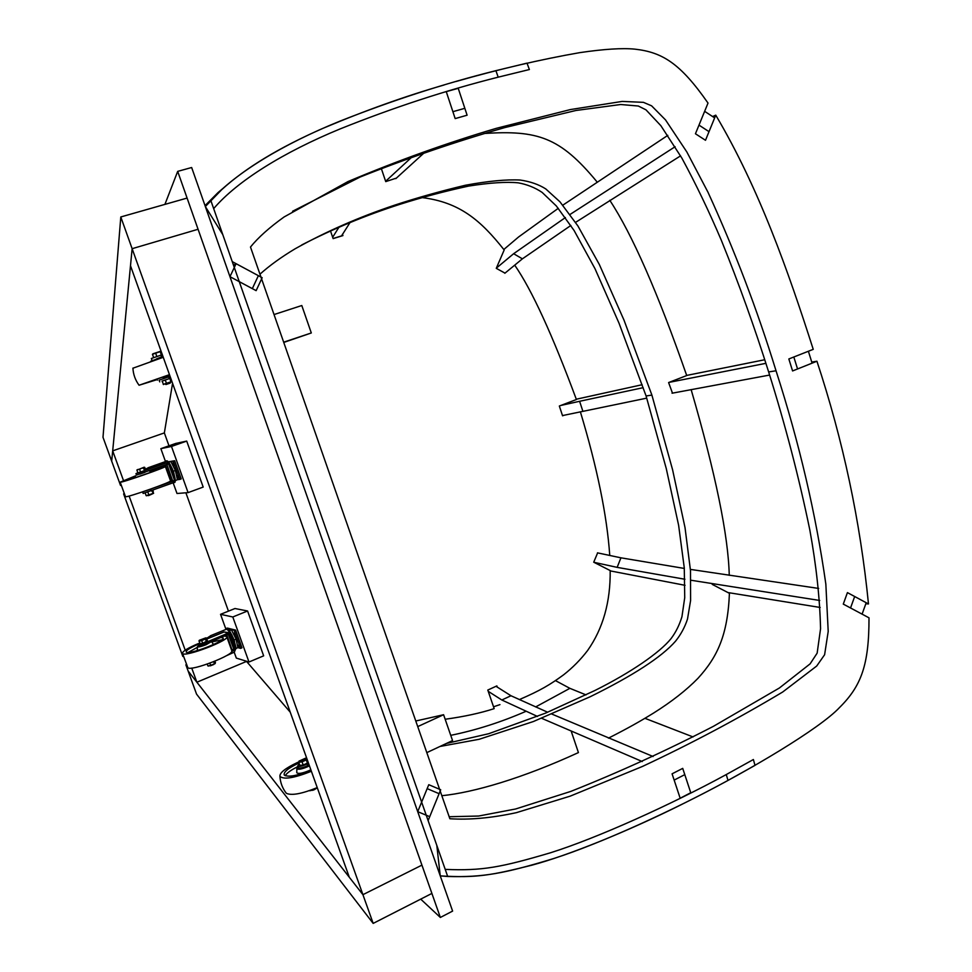 <?xml version="1.0" encoding="UTF-8"?>
<svg xmlns="http://www.w3.org/2000/svg" width="972" height="972" viewBox="0 0 972 972"><rect width="100%" height="100%" fill="white"/><g stroke="black" fill="none" stroke-linecap="round" stroke-linejoin="round"><path stroke-width="1.46" d="M564.039 415.251L562.569 415.809L559.337 406.017L576.408 399.516C552.254 334.429 531.696 289.644 514.723 265.174M609.76 555.437C606.953 515.342 597.148 467.447 580.357 411.764M519.327 699.597C540.444 690.497 550.103 684.677 563.541 674.86C572.69 667.691 580.721 659.551 587.647 650.45C603.029 628.544 610.55 601.911 610.185 570.564L593.722 562.205L597.634 552.886M445.164 719.256C464.045 716.656 480.375 713.12 494.165 708.637L487.798 690.059L496.862 685.904L497.287 687.168M342.46 234.252L342.922 235.589L333.129 238.614L330.419 230.729M505.003 273.132L496.267 268.333L504.189 249.974C480.52 220.024 459.44 202.2 421.933 197.571M446.415 743.446L488.758 733.702L545.596 713.108L594.864 690.521C630.755 672.624 659.672 652.759 671.032 638.64C675.807 632.31 679.44 625.008 681.943 616.722L684.725 597.683L684.276 567.83L678.626 525.317L666.282 468.626L646.088 395.969L619.006 323.166L594.973 268.649L574.051 230.437L556.324 205.955L542.145 192.42C535.062 187.632 527.079 184.437 518.197 182.821C506.181 181.667 489.633 182.76 468.528 186.102C444.714 191.277 421.812 197.365 399.832 204.351C365.873 215.249 333.177 228.785 301.745 244.944M259.961 274.189C269.596 265.538 281.321 257.07 295.136 248.783C325.717 231.701 358.875 217.157 394.608 205.165C416.83 197.851 440.425 191.205 465.381 185.251C488.211 181.047 506.473 179.31 520.178 180.039C530.262 181.509 538.792 184.473 545.778 188.933L559.957 201.824L577.927 225.978L599.311 264.445L623.988 320.104L651.896 395.094L646.088 395.969M651.896 395.094L672.588 469.768L685.029 527.662L690.497 570.661L690.606 600.429L687.508 619.043C684.883 627.11 680.898 634.485 675.54 641.192C661.725 656.999 633.27 675.516 590.198 696.742L533.397 721.528L479.184 739.279L439.952 746.472M396.394 178.095L385.738 181.618L381.267 168.375M596.711 182.153L596.893 181.728C559.933 137.016 537.601 130.029 483.971 133.492M672.478 393.138L668.602 382.555L686.718 375.544C657.777 292.596 632.128 234.191 609.784 200.293M729.255 575.327C728.32 535.73 715.611 473.814 691.128 389.578M608.46 738.149C627.973 728.198 639.758 721.576 653.573 713.059C671.567 701.76 686.354 690.193 697.932 678.359C717.227 657.181 727.676 635.591 729.425 593.321L712.233 584.391M441.835 795.704C473.522 792.581 522.547 778.28 578.425 752.583L571.366 731.661M776.033 370.782C799.3 443.013 815.909 514.127 825.848 584.148L828.205 631.436L824.608 654.739L816.711 666.027L782.691 692.003C737.797 718.879 691.043 743.702 642.431 766.458L570.175 796.153L516.314 812.677C491.686 817.999 469.537 820.028 449.866 818.74L250.484 247.034C258.212 237.496 269.426 227.46 284.103 216.963L348.073 181.521C397.791 160.574 447.266 142.835 496.485 128.28L570.394 109.569L622.214 101.416L643.44 102.339L651.592 105.826L665.528 119.908L686.852 151.984L707.968 192.201C734.577 250.278 757.273 309.801 776.033 370.782L768.645 371.936C754.6 327.345 738.866 283.545 721.431 240.521C709.025 211.374 695.843 183.902 681.87 158.108L660.863 125.692L645.979 109.836L638.325 106.021L620.683 104.514L575.946 110.48L504.869 127.563C456.427 141.414 408.204 157.901 360.199 177.013L292.584 211.252M449.161 816.735L478.686 816.03L515.67 808.971L570.892 791.378C619.286 772.133 666.828 750.433 713.521 726.266L779.41 687.982L810.101 663.864L817.148 653.135L820.562 628.714C819.821 598.181 816.249 565.291 809.846 530.08C799.033 477.604 785.303 424.886 768.645 371.936M692.793 798.887L692.793 798.887C748.537 770.918 819.858 728.623 839.516 707.543C861.301 685.977 869.065 664.897 869.004 617.827L850.549 607.974L854.667 596.516L868.482 603.952C860.269 521.284 843.076 440.377 816.93 361.232L797.55 368.959L793.82 357.003L813.236 349.349C788.219 271.127 758.901 187.948 715.757 115.158L712.598 116.555M816.93 361.232L811.754 362.058M715.757 115.158L709.025 131.67L698.99 125.121L708.017 103.068C680.339 63.35 662.43 52.233 634.874 49.147C622.372 47.907 603.989 49.074 579.737 52.646C540.626 59.462 499.377 69.085 455.977 81.502M458.164 88.124L464.835 108.317L452.891 111.683L446.257 91.647L455.175 118.596L467.107 115.206L458.237 88.331L446.646 91.526M444.058 85.001C405.312 96.167 365.01 110.577 323.154 128.255C279.268 147.513 245.466 167.974 221.725 189.662L205.347 206.55L222.77 234.592L232.247 261.614L258.37 275.671L252.331 288.623L239.258 281.649L421.641 802.107L427.158 788.632L439.101 793.687L428.117 820.611L436.817 845.421L440.255 875.881C476.268 878.166 491.82 875.213 531.72 865.226C568 855.494 626.673 831.911 682.15 804.221L682.15 804.221M205.031 205.651L217.995 192.614L232.077 180.731M690.861 793.043L684.786 774.635L674.155 780.091L680.206 798.364M868.482 603.952L865.821 603.746M558.305 208.3L518.574 236.986L503.824 249.488M496.34 268.138L513.629 253.716L565.412 217.546M570.078 214.435L675.115 146.711M695.442 133.759L704.639 111.33L714.639 117.891L705.502 140.284L695.442 133.759M667.8 135.363L562.849 205.153M513.629 253.716L522.401 258.831L504.833 273.266M680.57 155.848L575.582 222.369M570.856 225.468L522.401 258.831M812.094 363.163L792.581 370.952L788.839 358.972L808.388 351.257L812.094 363.163M769.617 375.058L672.041 393.223M646.745 398.143L562.496 415.579M582.872 411.229L579.604 401.29L643.185 387.67M669.015 382.385L765.912 363.334M560.808 405.458L579.604 401.29M642.152 384.718L576.311 399.225M764.757 359.737L686.682 375.423M332.655 237.265L339.179 226.877M385.629 181.278L412.25 156.735M344.89 224.459L349.75 222.977L341.451 236.05M424.703 152.361L395.811 178.641M350.576 222.126L349.75 222.977M256.134 290.652L229.963 276.68L236.087 263.691L262.161 277.713L256.134 290.652M233.511 265.235L236.087 263.691M685.053 585.314L610.185 570.88M820.186 607.464L727.992 592.568M843.283 604.098L862.103 614.146L866.198 602.713L847.426 592.616L843.283 604.098M593.892 562.29L617.147 567.369L684.932 579.251M690.983 580.248L819.736 600.465M617.147 567.369L620.926 557.819L597.452 552.849M818.667 588.437L690.399 569.398M684.324 568.438L620.926 557.819M672.077 773.821L680.169 798.243L690.764 792.727L682.721 768.378L672.077 773.821M488.223 691.323L501.819 699.998L537.48 716.437M541.611 718.284L642.249 761.538M501.819 699.998L510.98 695.745L495.999 686.293M653.099 756.508L551.841 714.068M547.649 712.233L510.98 695.745M428.774 784.696L417.717 811.669L429.733 816.662L440.705 789.762L428.774 784.696M213.719 208.761L210.815 200.463L205.347 206.55L440.255 875.881L447.703 876.489L210.815 200.463C235.576 172.858 283.484 143.99 339.823 121.196C392.676 100.298 444.702 83.458 495.89 70.664L527.006 63.131L529.388 69.534L498.199 77.165C446.379 90.202 393.745 107.43 340.285 128.851C283.216 152.337 237.277 181.084 213.949 208.312M555.51 680.643L569.884 688.334L586.007 694.883M493.533 706.79L499.948 704.627M450.741 735.342C476.061 730.179 501.175 722.16 526.071 711.273M535.633 706.948L569.884 688.334M445.589 869.405C481.893 870.936 500.774 867.498 550.65 852.723C597.501 837.973 671.239 804.561 726.254 774.562L728.004 780.419C673.754 810.113 601.158 843.295 553.797 858.507C503.715 873.755 482.975 877.412 447.703 876.489L445.067 868.956M726.254 774.562L753.385 759.521L755.001 765.377L728.004 780.419M644.958 718.32L693.06 736.934M283.763 342.436L311.307 332.971L301.794 305.524L274.031 314.551M311.307 332.971L283.666 342.18M426.805 752.632L452.551 740.579L443.597 714.724L415.773 721.005M417.729 726.606L443.597 714.724M160.854 448.663L175.689 443.451L186.709 441.094L203.184 487.081L188.082 492.61L171.485 446.452L160.854 448.663L165.495 461.566M173.138 482.78L177.001 493.497L188.082 492.61M186.709 441.094L171.485 446.452M220.547 614.328L234.969 608.521L247.581 610.987L232.794 616.977L220.547 614.328L225.99 629.419M247.581 610.987L263.655 655.845L248.978 662.005L232.794 616.977M234.191 652.2L236.318 658.093L248.978 662.005M197.924 644.387C189.674 648.045 185.774 650.596 186.211 652.042C188.021 655.529 226.828 640.584 223.013 637.887L220.656 637.511M197.352 647.34L188.179 652.443M221.908 639.831L211.738 641.957M213.597 644.521L211.434 641.605M198.397 645.7L197.352 646.793C198.312 647.291 201.253 646.587 206.161 644.691L211.398 641.617M187.596 667.412L187.851 667.752C191.156 671.579 235.163 654.484 231.798 650.73L226.755 636.745M226.282 655.784L234.361 652.127L235.443 649.454L228.785 632.833L206.113 642.322L197.96 644.497L199.09 643.245C188.082 647.887 182.542 651.252 182.469 653.318C183.574 658.129 232.442 639.297 226.5 636.405L223.937 636.053M238.249 645.238L239.209 646.745L238.249 645.238M233.9 633.137L234.847 634.631L233.9 633.137M228.87 630.427L233.073 637.547L235.589 646.307M228.177 634.242L206.623 643.743L198.434 645.809M206.623 638.361L210.888 635.579M206.817 638.908L223.925 631.922L227.655 632.541M213.767 664.496L210.256 665.856M215.091 663.645L208.555 666.051M205.906 637.911L207.486 640.742L202.662 643.33L199.904 643.853L199.272 640.317M206.489 637.984L205.457 639.005L206.453 641.775M205.457 639.005L201.654 640.548L202.662 643.33M201.654 640.548L198.895 641.083M199.309 640.269L205.772 637.875L203.452 639.479L199.309 640.269M213.67 661.701L214.472 663.912L215.48 662.819L214.897 661.203M214.472 663.912L210.693 665.48L209.843 663.159M210.693 665.48L207.923 665.966L207.243 664.083M228.274 634.266L234.131 650.049L231.603 651.738M228.384 632.736L224.046 632.007L206.866 639.029M231.701 649.454L231.64 648.579M230.595 632.59L229.052 630.476M235.613 648.385L235.698 646.842M234.665 641.836L233.231 637.875M235.066 648.409C235.455 643.403 228.384 628.021 226.294 629.285L225.978 628.629L228.396 629.224M225.978 628.629L227.339 628.07L235.589 630.087L241.967 647.826L240.582 648.397L237.848 647.619L236.111 639.199L231.506 629.99L235.589 630.087M234.203 630.658L240.582 648.397M231.506 629.99L227.837 629.455M236.05 648.506L237.848 647.619M234.276 639.953L236.111 639.199M229.599 630.609L231.433 629.856M298.975 763.02L298.489 763.239C288.077 768.208 283.338 772.133 284.261 775.024C288.125 777.466 297.043 775.85 310.991 770.188M297.772 766.665C290.92 770.031 286.74 773.056 285.246 775.741M296.788 772.266L296.788 772.704C298.283 774.077 302.389 773.36 309.108 770.589L310.833 769.739M297.882 766.969L296.837 768.658C298.125 769.812 301.648 769.204 307.407 766.823L309.436 765.802M285.768 792.557L286.315 793.274C291.454 795.764 301.77 793.881 317.237 787.612M298.756 761.914L297.189 762.619C285.404 768.196 279.644 772.764 279.912 776.324C283.593 779.787 294.091 778.11 311.392 771.282M309.108 764.903L307.82 765.572C302.997 767.795 299.777 768.512 298.161 767.722L298.076 767.491M308.537 763.287L307.237 763.956C302.413 766.179 299.194 766.896 297.578 766.118L299.291 763.871M305.852 758.221L306.447 757.467M314.478 789.604L312.656 790.321M316.799 788.098L309.947 790.771M306.836 758.561L306.302 759.934L307.431 763.093L303.191 765.025L299.838 765.389L298.708 762.242L299.182 760.918M308.063 761.975L307.431 763.093M306.302 759.934L302.061 761.866L303.191 765.025M302.061 761.866L298.708 762.242M299.036 761.137L305.39 758.245L306.63 758.828L300.263 761.72L299.036 761.137M317.066 787.684L316.35 788M316.459 788.304L314.466 789.616L312.036 789.714M312.231 790.26L309.327 790.686M135.363 476.086L123.93 480.885C124.768 481.675 164.499 467.751 161.595 467.69L149.749 471.092M139.871 474.117L145.01 472.331M147.258 490.265L149.652 489.426M125.412 496.607L125.497 496.728C126.931 497.81 173.745 481.274 170.525 480.824L165.349 466.487M135.521 475.855L120.164 482.185C120.868 483.254 169.128 466.341 165.289 466.39L149.481 471.007M150.672 489.074L146.237 490.617M177.609 476.705L178.484 478.09L177.414 475.235L177.609 476.705M173.138 464.3L174.012 465.673L172.955 462.818L173.138 464.3M170.112 464.495L172.336 468.856L175.033 478.127M166.783 464.397L136.493 475.077L135.959 473.631L137.854 472.769M143.151 493.448L173.32 482.707L174.45 480.119L168.727 464.227L166.2 462.976L135.959 473.631M166.832 464.397L172.797 481.274L143.297 491.625M145.399 469.245L148.534 467.593M145.557 469.67L164.633 463.207M148.752 495.21L151.668 494.189M152.361 493.922L148.497 495.635M153.6 493.326L146.711 495.756M143.504 467.921L141.438 468.322L144.707 467.35L145.739 470.181L140.612 472.161L137.927 472.963L136.894 470.132L144.135 467.228L143.504 467.921L144.524 470.764M139.591 469.318L141.438 468.322L139.591 469.318L140.612 472.161M137.076 469.816L138.133 469.415L136.894 470.132M151.766 490.751L153.454 493.448L153.017 490.277M152.75 493.46L148.85 494.882L147.866 492.148M148.85 494.882L146.152 495.647L145.192 492.998M166.455 462.903L145.581 469.755M154.742 468.783L155.532 469.039M163.782 465.491L163.879 466.609M172.797 481.274L168.97 481.918L171.108 480.848L170.902 480.192M173.077 480.63L171.108 480.848L165.629 465.588M167.354 464.738L165.216 464.968M169.893 464.045L168.496 462.259M175.13 480.569L175.142 478.625M173.964 473.255L172.494 469.184M168.047 461.846L174.668 460.74L181.205 478.917L179.784 479.427L177.402 479.706L175.397 470.497L170.902 461.639L174.668 460.74M173.247 461.25L179.784 479.427M170.902 461.639L168.205 461.979M175.555 480.52L177.402 479.706M173.514 471.177L175.397 470.497M168.946 462.186L170.829 461.506M150.672 361.256L163.114 356.87M163.235 378.302L169.893 375.836M169.966 376.03L168.399 376.565M156.99 379.578L143.443 383.782L169.493 374.718M157.039 379.639L139.069 385.24L169.468 374.657M132.933 368.206L163.26 357.295M161.534 357.38L156.358 359.105M162.931 356.372L156.31 358.972M162.312 354.646L151.365 358.498M170.708 378.12L162.081 381.17M170.1 376.407L159.141 380.161L159.748 381.875M165.362 384.232L170.489 382.397L165.325 384.134L170.221 383.09L165.969 384.523M170.501 382.421L165.337 384.159M161.073 351.171L160.198 351.682L161.364 354.95M160.198 351.682L155.642 353.164L156.82 356.457M155.642 353.164L152.458 354.33L153.625 357.562M160.927 351.159L152.847 353.844M172.032 381.802L170.975 381.802L169.784 378.46L162.057 381.085L163.575 384.56M170.732 378.181L169.784 378.46M170.975 381.802L166.443 383.308L165.24 379.967M166.443 383.308L163.247 384.426M191.727 668.068L196.879 682.223L188.143 671.044L196.551 694.117L373.175 923.4L362.921 894.677L188.143 671.044L185.871 664.812M196.879 682.223L246.536 661.41L290.239 712.172M120.795 216.963L187.086 198.069L421.921 865.129L362.921 894.677L349.312 877.266L130.491 265.721L132.131 248.686L120.795 216.963L102.996 437.291L111.695 461.178L132.131 248.686L362.921 894.677L421.921 865.129L431.896 893.426L373.175 923.4M198.069 229.27L132.131 248.686L198.069 229.27M168.982 445.808L164.353 432.917L172.566 383.296M177.694 171.376L191.654 167.512L452.612 911.092L440.352 917.459L177.694 171.376L164.912 204.387M420.718 899.136L440.352 917.459M164.353 432.917L112.679 450.862L123.456 480.46M129.118 496.036L185.215 650.159M228.456 611.145L185.883 492.78M182.821 656.452L123.614 493.898M120.528 485.429L111.695 461.178L112.679 450.862M333.08 238.505L341.537 235.904M498.199 77.165L495.89 70.664M206.623 643.743L206.113 642.322M227.424 632.869L223.925 631.922M231.761 650.11L233.851 650.718M234.131 650.049L231.858 649.393L226.768 634.801M227.764 634.352L228.542 634.546M307.82 765.572L307.237 763.956M173.854 482.44C177.062 481.99 168.849 459.829 166.054 461.372L166.03 461.372C166.99 459.355 169.371 462.526 173.174 470.91C175.653 479.536 175.896 483.376 173.879 482.428L173.757 482.477M144.597 472.477L144.075 471.031M151.28 490.933L150.757 489.475M166.2 462.976L163.162 463.413M165.021 465.041L170.951 480.484L169.76 481.626M161.51 356.821L160.902 355.108M169.298 378.582L168.691 376.869M221.725 189.662L217.995 192.614M197.352 646.793L197.316 650.341M187.863 667.752L182.469 653.318M235.321 649.138C236.804 649.575 235.674 644.861 231.919 634.995C227.363 627.39 228.505 630.002 226.294 629.285L210.523 635.724M198.47 645.918L197.96 644.497M231.64 648.883L226.707 634.825M296.837 768.658L296.788 772.704M286.315 793.274C282.463 788.328 280.325 782.679 279.912 776.324M298.161 767.722L297.578 766.118M135.363 475.988L135.351 477.629M149.688 471.019L150.745 472.271M125.497 496.728L120.164 482.185M143.163 493.472L142.641 492.026M148.437 467.629L166.054 461.372M157.44 380.125L156.577 379.08M139.069 385.24C135.302 380.113 133.249 374.402 132.921 368.109M151.96 360.175L151.353 358.461M170.234 383.09L170.525 382.482"/></g></svg>
